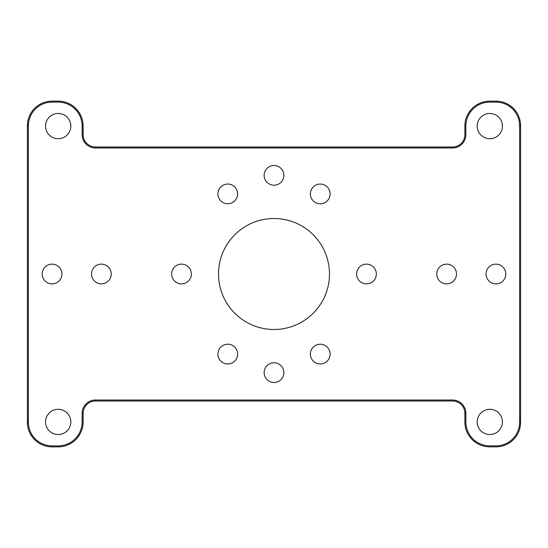 <?xml version="1.0" encoding="UTF-8"?>
<svg xmlns="http://www.w3.org/2000/svg" width="548" height="548" viewBox="0 0 548 548"><rect width="100%" height="100%" fill="white"/><g stroke="black" fill="none" stroke-linecap="round" stroke-linejoin="round"><path stroke-width="0.82" d="M264.136 372.64A9.864 9.864 0 0 1 274 362.776A9.864 9.864 0 0 1 283.864 372.64A9.864 9.864 0 0 1 274 382.504A9.864 9.864 0 0 1 264.136 372.64M264.136 175.36A9.864 9.864 0 0 1 274 165.496A9.864 9.864 0 0 1 283.864 175.36A9.864 9.864 0 0 1 274 185.224A9.864 9.864 0 0 1 264.136 175.36M486.076 274A9.864 9.864 0 0 1 495.94 264.136A9.864 9.864 0 0 1 505.804 274A9.864 9.864 0 0 1 495.94 283.864A9.864 9.864 0 0 1 486.076 274M436.756 274A9.864 9.864 0 0 1 446.62 264.136A9.864 9.864 0 0 1 456.484 274A9.864 9.864 0 0 1 446.62 283.864A9.864 9.864 0 0 1 436.756 274M91.516 274A9.864 9.864 0 0 1 101.38 264.136A9.864 9.864 0 0 1 111.244 274A9.864 9.864 0 0 1 101.38 283.864A9.864 9.864 0 0 1 91.516 274M42.196 274A9.864 9.864 0 0 1 52.06 264.136A9.864 9.864 0 0 1 61.924 274A9.864 9.864 0 0 1 52.06 283.864A9.864 9.864 0 0 1 42.196 274M217.899 193.917A9.864 9.864 0 0 1 227.763 184.053A9.864 9.864 0 0 1 237.626 193.917A9.864 9.864 0 0 1 227.763 203.781A9.864 9.864 0 0 1 217.899 193.917M310.374 193.917A9.864 9.864 0 0 1 320.238 184.053A9.864 9.864 0 0 1 330.101 193.917A9.864 9.864 0 0 1 320.238 203.781A9.864 9.864 0 0 1 310.374 193.917M356.611 274A9.864 9.864 0 0 1 366.475 264.136A9.864 9.864 0 0 1 376.339 274A9.864 9.864 0 0 1 366.475 283.864A9.864 9.864 0 0 1 356.611 274M310.374 354.083A9.864 9.864 0 0 1 320.238 344.219A9.864 9.864 0 0 1 330.101 354.083A9.864 9.864 0 0 1 320.238 363.947A9.864 9.864 0 0 1 310.374 354.083M217.899 354.083A9.864 9.864 0 0 1 227.763 344.219A9.864 9.864 0 0 1 237.626 354.083A9.864 9.864 0 0 1 227.763 363.947A9.864 9.864 0 0 1 217.899 354.083M171.661 274A9.864 9.864 0 0 1 181.525 264.136A9.864 9.864 0 0 1 191.389 274A9.864 9.864 0 0 1 181.525 283.864A9.864 9.864 0 0 1 171.661 274M218.515 274A55.485 55.485 0 0 1 274 218.515A55.485 55.485 0 0 1 329.485 274A55.485 55.485 0 0 1 274 329.485A55.485 55.485 0 0 1 218.515 274M45.553 126.088A12.625 12.625 0 0 1 58.177 113.463A12.625 12.625 0 0 1 70.802 126.088A12.625 12.625 0 0 1 58.177 138.713A12.625 12.625 0 0 1 45.553 126.088M477.198 126.088A12.625 12.625 0 0 1 489.823 113.463A12.625 12.625 0 0 1 502.448 126.088A12.625 12.625 0 0 1 489.823 138.713A12.625 12.625 0 0 1 477.198 126.088M45.553 421.912A12.625 12.625 0 0 1 58.177 409.288A12.625 12.625 0 0 1 70.802 421.912A12.625 12.625 0 0 1 58.177 434.537A12.625 12.625 0 0 1 45.553 421.912M477.198 421.912A12.625 12.625 0 0 1 489.823 409.288A12.625 12.625 0 0 1 502.448 421.912A12.625 12.625 0 0 1 489.823 434.537A12.625 12.625 0 0 1 477.198 421.912M27.4 421.912L27.4 126.088A30.777 30.777 0 0 1 27.434 124.602A24.66 24.66 0 0 1 52.067 101.133L58.177 101.133A24.955 24.955 0 0 1 83.132 126.088L83.132 134.671A12.33 12.33 0 0 0 95.462 147.001L452.538 147.001A12.33 12.33 0 0 0 464.868 134.671L464.868 126.088A24.955 24.955 0 0 1 489.823 101.133L495.933 101.133A24.66 24.66 0 0 1 520.566 124.602A30.777 30.777 0 0 1 520.6 126.088L520.6 421.912A30.777 30.777 0 0 1 520.566 423.399A24.66 24.66 0 0 1 495.933 446.867L489.823 446.867A24.955 24.955 0 0 1 464.868 421.912L464.868 413.329A12.33 12.33 0 0 0 452.538 400.999L95.462 400.999A12.33 12.33 0 0 0 83.132 413.329L83.132 421.912A24.955 24.955 0 0 1 58.177 446.867L52.067 446.867A24.66 24.66 0 0 1 27.434 423.399A30.777 30.777 0 0 1 27.4 421.912L28.386 421.912A29.791 29.791 0 0 0 28.421 423.351A23.674 23.674 0 0 0 52.067 445.88L58.177 445.88A23.968 23.968 0 0 0 82.145 421.912L82.145 413.329A13.316 13.316 0 0 1 95.462 400.013L452.538 400.013A13.316 13.316 0 0 1 465.855 413.329L465.855 421.912A23.968 23.968 0 0 0 489.823 445.88L495.933 445.88A23.674 23.674 0 0 0 519.579 423.351A29.791 29.791 0 0 0 519.614 421.912L519.614 126.088A29.791 29.791 0 0 0 519.579 124.649A23.674 23.674 0 0 0 495.933 102.12L489.823 102.12A23.968 23.968 0 0 0 465.855 126.088L465.855 134.671A13.316 13.316 0 0 1 452.538 147.987L95.462 147.987A13.316 13.316 0 0 1 82.145 134.671L82.145 126.088A23.968 23.968 0 0 0 58.177 102.12L52.067 102.12A23.674 23.674 0 0 0 28.421 124.649A29.791 29.791 0 0 0 28.386 126.088L28.386 421.912M27.4 126.088L28.386 126.088M27.434 124.602L28.421 124.649M28.421 423.351L27.434 423.399M52.067 101.133L52.067 102.12M52.067 445.88L52.067 446.867M58.177 101.133L58.177 102.12M58.177 445.88L58.177 446.867M83.132 126.088L82.145 126.088M82.145 421.912L83.132 421.912M83.132 134.671L82.145 134.671M82.145 413.329L83.132 413.329M95.462 147.001L95.462 147.987M95.462 400.013L95.462 400.999M452.538 147.001L452.538 147.987M452.538 400.013L452.538 400.999M464.868 134.671L465.855 134.671M465.855 413.329L464.868 413.329M464.868 126.088L465.855 126.088M465.855 421.912L464.868 421.912M489.823 101.133L489.823 102.12M489.823 445.88L489.823 446.867M495.933 101.133L495.933 102.12M495.933 445.88L495.933 446.867M520.566 124.602L519.579 124.649M519.579 423.351L520.566 423.399M520.6 126.088L519.614 126.088M519.614 421.912L520.6 421.912"/></g></svg>
